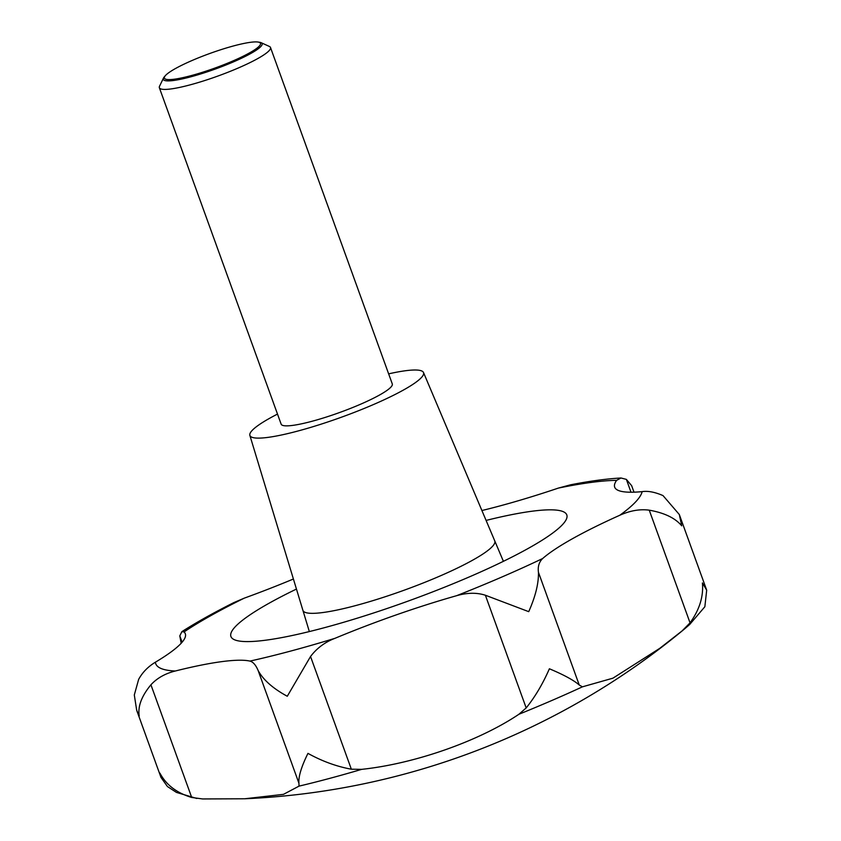 <?xml version="1.0" encoding="UTF-8"?>
<svg xmlns="http://www.w3.org/2000/svg" width="841" height="841" viewBox="0 0 841 841"><rect width="100%" height="100%" fill="white"/><g stroke="black" fill="none" stroke-linecap="round" stroke-linejoin="round"><path stroke-width="1.26" d="M244.731 798.771A738.724 738.724 0 0 0 684.995 628.563L689.683 624.485L704.853 606.75L706.692 590.172L702.414 582.95C703.633 596.406 699.512 609.704 690.051 622.855L682.04 630.95L659.796 648.316L612.921 678.182L582.414 686.834L579.239 685.005C573.772 680.232 563.817 674.829 549.394 668.774C542.76 683.922 535.023 696.979 526.182 707.933L518.918 714.261C478.981 741.121 414.939 763.702 361.714 769.347L351.338 769.2C336.589 766.508 322.124 761.231 307.953 753.378C301.341 766.803 298.334 776.748 298.933 783.234L299.018 786.135L283.48 794.346L244.731 798.771L202.618 798.95L191.716 797.478C176.652 792.926 166.045 784.779 159.885 773.058L160.978 777.41L167.454 786.545L176.431 792.401L196.826 798.477M181.172 643.281L179.795 635.859L181.908 631.633L184.042 631.927A177.293 26.817 160.1 0 1 185.314 633.767A177.293 26.817 160.1 0 1 155.406 662.193C148.058 666.65 142.476 672.369 138.649 679.36L134.308 694.971L136.684 710.267L139.217 715.943C137.693 706.472 141.593 696.085 150.928 684.795C157.088 678.098 165.225 673.504 175.327 671.002A177.293 26.817 160.1 0 1 249.935 661.089C253.078 661.878 255.822 665.031 258.145 670.54C263.275 679.917 272.989 688.495 287.275 696.264L310.539 656.506C316.805 648.222 324.931 642.156 334.939 638.33A177.293 26.817 160.1 0 1 456.6 595.701C467.249 592.632 476.836 592.485 485.383 595.239L528.726 611.659C535.465 596.511 538.713 583.391 538.45 572.311C537.672 566.561 539.081 561.956 542.687 558.508A177.293 26.817 160.1 0 1 619.796 515.26C630.151 510.613 639.969 508.921 649.252 510.172C664.464 512.863 675.291 518.088 681.736 525.835L679.307 514.513L663.023 495.601C654.897 492.069 647.927 490.745 642.135 491.638A177.293 26.817 160.1 0 1 614.687 487.16A177.293 26.817 160.1 0 1 616.621 480.348L620.984 477.993L626.356 479.381L631.665 485.709L634.009 492.174M486.087 520.421A178.597 27.017 160.1 0 1 566.802 514.923A178.597 27.017 160.1 0 1 549.425 535.402A178.597 27.017 160.1 0 1 364.857 615.801A178.597 27.017 160.1 0 1 230.928 636.511A178.597 27.017 160.1 0 1 248.295 616.022A178.597 27.017 160.1 0 1 296.452 589.068M484.868 552.684A102.024 15.432 -19.9 0 0 494.739 540.879A102.024 15.432 -19.9 0 0 494.739 540.868A102.024 15.432 160.1 0 1 484.868 552.684A102.024 15.432 160.1 0 1 379.06 598.729A102.024 15.432 160.1 0 1 302.897 610.324A102.024 15.432 -19.9 0 0 302.897 610.324A102.024 15.432 -19.9 0 0 379.06 598.729A102.024 15.432 -19.9 0 0 484.868 552.684M388.637 373.856A92.342 13.971 160.1 0 1 423.507 372.521A92.342 13.971 160.1 0 1 414.571 383.212A92.342 13.971 160.1 0 1 318.802 424.894A92.342 13.971 160.1 0 1 249.861 435.386A92.342 13.971 160.1 0 1 258.881 424.905A92.342 13.971 160.1 0 1 277.498 414.087M258.082 42.05L259.648 42.292A52.541 7.947 160.1 0 1 261.141 42.702L269.383 46.444A59.101 8.936 160.1 0 1 270.497 47.495A59.101 8.936 160.1 0 1 264.747 54.276A59.101 8.936 160.1 0 1 203.68 80.883A59.101 8.936 160.1 0 1 159.359 87.727A59.101 8.936 160.1 0 1 159.548 86.203L163.49 78.055A52.541 7.947 160.1 0 1 164.373 76.783L165.414 75.595A51.101 7.727 -19.9 0 0 196.5 74.113A51.101 7.727 -19.9 0 0 255.527 49.209A51.101 7.727 -19.9 0 0 258.082 42.05A51.101 7.727 -19.9 0 0 215.79 51.385A51.101 7.727 -19.9 0 0 169.367 72.284A51.101 7.727 -19.9 0 0 165.414 75.595M270.497 47.495L392.295 383.948A59.101 8.936 160.1 0 1 386.545 390.718A59.101 8.936 160.1 0 1 325.467 417.325A59.101 8.936 160.1 0 1 281.157 424.179L159.359 87.727M261.141 42.702A52.541 7.947 160.1 0 1 257.02 49.661A52.541 7.947 160.1 0 1 199.033 74.46A52.541 7.947 160.1 0 1 163.49 78.055M293.404 579.007A177.293 26.817 160.1 0 1 244.216 598.172L233.798 602.619C213.667 612.732 196.363 622.403 181.908 631.633M620.984 477.993C606.54 478.802 589.741 481.063 570.608 484.794L558.392 488.085A177.293 26.817 160.1 0 1 481.904 510.529M684.995 628.563A272.158 41.167 160.1 0 1 682.04 630.95M538.45 572.311L579.239 685.005M184.042 631.927A258.555 39.107 160.1 0 1 244.216 598.172M175.327 671.002A258.555 39.107 160.1 0 1 155.406 662.193M334.939 638.33A258.555 39.107 160.1 0 1 249.935 661.089M542.687 558.508A258.555 39.107 160.1 0 1 456.6 595.701M642.135 491.638A258.555 39.107 160.1 0 1 619.796 515.26M558.392 488.085A258.555 39.107 160.1 0 1 616.621 480.348M626.356 479.381L631.013 492.216M649.252 510.172L690.051 622.855M310.539 656.506L351.338 769.2M485.383 595.239L526.182 707.933M258.145 670.54L298.933 783.234M150.928 684.795L191.716 797.478M179.795 635.859L182.098 642.23M582.414 686.834A272.158 41.167 160.1 0 1 518.918 714.261M361.714 769.347A272.158 41.167 160.1 0 1 299.018 786.135M423.507 372.521L503.402 561.325M249.861 435.386L309.341 631.57M136.684 710.267L160.978 777.41M679.307 514.513L706.692 590.172"/></g></svg>
